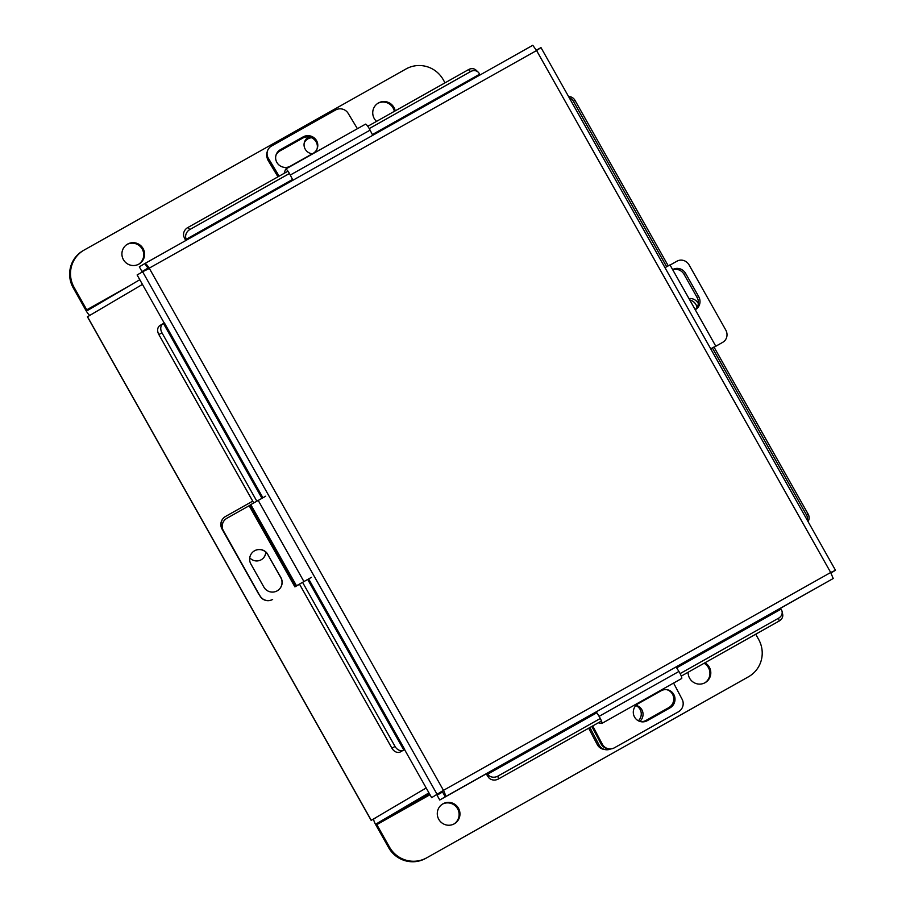 <?xml version="1.0" encoding="UTF-8"?>
<svg xmlns="http://www.w3.org/2000/svg" width="906" height="906" viewBox="0 0 906 906"><rect width="100%" height="100%" fill="white"/><g stroke="black" fill="none" stroke-linecap="round" stroke-linejoin="round"><path stroke-width="1.36" d="M142.446 284.405L87.418 316.794L371.166 820.36L374.971 818.243M371.166 820.36L426.194 787.971M375.956 817.665L373.816 818.933A6.455 1.178 -119.4 0 0 375.967 825.151L388.606 847.586L389.478 847.076L376.828 824.641L429.999 794.732M307.689 579.444L403.782 749.975L400.429 751.889L404.722 749.443L308.629 578.923M404.54 749.556L431.652 797.665L442.604 790.859L442.547 791.991L437.066 795.219L439.761 800.009L487.269 773.271L487.666 774.2L596.861 712.762M439.761 800.009L445.254 796.782C445.797 796.012 445.208 793.871 443.464 790.349L431.652 797.665M442.49 790.972L443.464 790.349L149.365 268.391C147.259 265.084 145.73 263.476 144.801 263.578L532.773 45.3L536.579 50.543L137.123 274.948L164.224 323.057M532.773 45.3L144.813 263.567L139.32 266.806L142.027 271.596L147.769 268.369M441.845 791.787L437.134 794.437L142.604 271.721L148.505 268.901L147.508 268.369L142.027 271.596M830.927 572.886L835.423 570.35L830.689 572.49L536.579 50.543L541.007 47.633L835.479 570.259L830.972 572.966M676.669 667.858L780.983 609.172L780.587 608.243L833.214 578.504L830.689 572.49L443.464 790.349M540.882 47.644L536.386 50.17M148.505 268.901L144.801 263.578M833.214 578.504L445.254 796.782L442.547 791.991M486.296 773.826A6.161 1.121 -119.4 0 0 488.266 777.031L487.666 774.2M780.983 609.172L781.176 609.432A7.361 6.251 -12 0 1 782.071 611.448A7.361 6.251 -12 0 1 778.571 618.198L680.123 673.588M782.071 611.448L782.671 614.291A7.361 6.251 168 0 1 779.171 621.029L681.278 676.103M601.459 721.017L498.47 778.956A7.361 6.251 168 0 1 488.447 777.291M487.847 774.46A7.361 6.251 -12 0 0 497.87 776.125L498.47 778.956M600.304 718.492L497.87 776.125M568.56 96.534A7.361 6.942 61.2 0 1 575.016 100.396L668.254 265.854M713.973 346.998L808.107 514.053A7.361 6.942 61.2 0 1 808.061 521.584M807.325 520.282A7.361 6.942 -118.8 0 0 806.499 514.936L808.107 514.053M575.016 100.396L573.407 101.279L666.657 266.749M712.376 347.893L806.499 514.936M573.407 101.279A7.361 6.942 -118.8 0 0 569.274 97.803M292.525 179.467L186.24 239.263L186.704 239.999M186.24 239.263L184.144 237.304A6.161 1.121 -119.4 0 0 185.787 240.52M480.021 74.972L479.568 74.235L372.343 134.564M367.779 126.296L468.481 69.637A7.361 6.285 -47 0 1 476.046 70.147L478.153 72.106A7.361 6.285 133 0 1 479.444 73.941L479.568 74.235M184.02 237.01A7.361 6.285 -47 0 1 187.78 227.565L287.961 171.2M478.153 72.106A7.361 6.285 133 0 0 470.576 71.597L468.481 69.637M187.78 227.565L189.875 229.524L289.444 173.499M369.252 128.595L470.576 71.597M189.875 229.524A7.361 6.285 133 0 0 186.115 238.969M403.782 749.975L404.722 749.443M262.91 497.779L164.405 322.955L163.465 323.487L261.97 498.3M253.737 502.943L158.844 334.541A7.361 5.595 -119.6 0 1 160.09 325.401L163.193 323.635A7.361 5.595 60.4 0 0 163.193 323.635L163.465 323.487M400.429 751.889A7.361 5.595 -119.6 0 1 391.936 748.209L299.456 584.087M160.09 325.401A7.361 5.595 -119.6 0 1 160.113 325.39L163.171 323.657M163.193 323.635A7.361 5.595 60.4 0 0 161.948 332.774L158.844 334.541M391.936 748.209L395.039 746.442L302.559 582.332M256.84 501.188L161.948 332.774M395.039 746.442A7.361 5.595 60.4 0 0 403.532 750.123M308.81 136.987A9.207 8.935 19 0 0 312.298 153.827M304.257 142.82A9.207 8.935 -161 0 1 311.528 137.746M277.983 176.817L268.267 160.69A9.207 8.935 -161 0 1 267.168 157.916M698.356 303.623A9.207 8.675 60 0 0 688.979 298.595M689.749 299.977A9.207 8.675 -120 0 1 697.042 307.451M719.104 344.405A9.207 8.675 -120 0 1 718.945 344.495L714.098 347.213M718.945 344.495L721.153 343.227A9.207 8.675 60 0 0 721.233 343.181A9.207 8.675 -120 0 1 721.153 343.227L714.075 347.179M284.133 173.352L285.549 169.229A6.116 1.11 -119.4 0 1 285.673 169.071A6.116 1.11 -119.4 0 1 290.282 175.039L292.921 180.237M278.267 176.659L267.927 159.479A9.207 8.935 -161 0 1 267.111 152.049L267.53 150.815A9.207 8.935 19 0 1 271.551 146.025L335.594 109.988A9.207 8.935 19 0 1 348.164 113.341L357.417 128.709M279.139 176.16L268.346 158.244L267.927 159.479M275.945 155.379A9.751 9.468 -161 0 1 279.965 150.917L302.672 138.142A9.751 9.468 -161 0 1 317.066 148.935M313.046 153.408A9.751 9.468 19 0 0 314.178 137.871A9.751 9.468 19 0 0 303.102 136.897L280.384 149.683A9.751 9.468 19 0 0 279.252 165.22A9.751 9.468 19 0 0 290.328 166.183L313.046 153.408M267.53 150.815A9.207 8.935 19 0 0 268.346 158.244M365.367 124.326A6.116 1.11 60.6 0 1 365.48 124.167A6.116 1.11 60.6 0 1 370.09 130.136L372.74 135.334M710.723 348.833L713.996 347.032M670.078 265.062L677.009 261.166A9.207 8.675 60 0 1 689.092 264.937L725.774 330.044A9.207 8.675 60 0 1 722.728 342.309M672.728 269.762A9.751 9.196 -120 0 1 684.098 274.405L697.099 297.496A9.751 9.196 -120 0 1 695.185 309.603M721.312 343.136A9.207 8.675 -120 0 1 721.233 343.181L722.807 342.264M695.242 309.705A9.751 9.196 60 0 0 698.685 296.59L685.672 273.499A9.751 9.196 60 0 0 672.648 269.626M664.993 267.689L669.987 264.892L715.706 346.035M597.326 744.675L599.104 745.026A9.207 8.947 101 0 0 605.242 749.624L603.464 749.273A9.207 8.947 -79 0 1 597.326 744.675L588.662 728.209M599.104 745.026L589.897 727.518M635.853 705.57A9.207 8.947 -79 0 1 638.356 720.78M639.817 721.414A9.207 8.947 101 0 0 636.012 705.4M605.242 749.624A9.207 8.947 101 0 0 610.701 748.911M596.273 711.81L599.093 716.363A6.116 1.11 -119.4 0 1 601.833 723.441A6.116 1.11 -119.4 0 1 601.652 723.452L598.277 722.807M601.04 743.928L602.309 744.177A9.207 8.947 101 0 0 608.447 748.775L607.179 748.526A9.207 8.947 -79 0 1 601.04 743.928L591.833 726.431M602.309 744.177L592.717 725.933M673.588 683.056L682.127 699.273A9.207 8.947 101 0 1 678.469 711.765L614.427 747.79A9.207 8.947 101 0 1 608.447 748.775M666.737 689.67A9.751 9.479 -79 0 1 668.741 707.643L646.023 720.417A9.751 9.479 -79 0 1 640.316 721.561M638.311 703.588A9.751 9.479 101 0 0 640.95 721.708A9.751 9.479 101 0 0 647.292 720.666L670.01 707.88A9.751 9.479 101 0 0 667.371 689.772A9.751 9.479 101 0 0 661.029 690.814L638.311 703.588M676.08 666.907L678.911 671.459A6.116 1.11 60.6 0 1 681.64 678.526L601.833 723.441M138.89 264.11A11.484 11.291 -120.5 0 1 123.465 259.739A11.484 11.291 -120.5 0 1 127.61 244.099A11.484 11.291 -120.5 0 1 143.035 248.471A11.484 11.291 -120.5 0 1 138.89 264.11M376.511 121.381A11.484 11.291 -120.5 0 1 378.448 102.967A11.484 11.291 -120.5 0 1 395.209 110.86M129.456 285.786L86.738 309.818L87.361 310.565L139.796 279.705M86.738 309.818L74.099 287.383L73.239 287.893L85.877 310.328A6.455 1.178 -119.4 0 0 89.83 315.367M73.239 287.893A27.61 27.146 -120.5 0 1 82.888 250.781L83.76 250.271A27.61 27.146 59.5 0 1 84.213 250.022L406.024 68.958A27.61 27.146 59.5 0 1 443.238 79.694L445.016 82.842M126.999 244.473A11.484 11.291 -120.5 0 1 142.117 248.878A11.484 11.291 -120.5 0 1 138.641 264.246M377.836 103.341A11.484 11.291 -120.5 0 1 394.337 111.347M83.76 250.271A27.61 27.146 59.5 0 0 74.099 287.383M704.098 663.271A11.484 11.291 -120.5 0 1 704.857 682.818M704.981 662.773A11.484 11.291 -120.5 0 1 705.106 682.682A11.484 11.291 -120.5 0 1 688.118 672.252M442.377 804.166A11.484 11.291 -120.5 0 1 457.496 808.582A11.484 11.291 -120.5 0 1 454.019 823.95M442.989 803.792A11.484 11.291 -120.5 0 1 458.413 808.163A11.484 11.291 -120.5 0 1 454.268 823.814A11.484 11.291 -120.5 0 1 438.832 819.432A11.484 11.291 -120.5 0 1 442.989 803.792M428.946 792.863L376.511 823.724L376.828 824.641M755.706 634.234L758.616 639.398A27.61 27.146 59.5 0 1 748.503 676.759L425.82 858.333A27.61 27.146 -120.5 0 1 388.606 847.586M748.956 676.499L748.096 677.009A27.61 27.146 -120.5 0 1 747.643 677.269L425.82 858.333M389.478 847.076A27.61 27.146 59.5 0 0 426.692 857.823M295.481 586.533L296.5 585.763L250.781 504.619L249.161 505.729L294.892 586.873L295.481 586.533L249.75 505.389M294.892 586.873L299.546 584.257M272.525 599.5A9.207 9.196 -127 0 1 259.988 595.989L223.295 530.882A9.207 9.196 -127 0 1 225.775 519.025L225.888 518.934A9.207 9.196 53 0 1 226.908 518.266L249.161 505.729M253.454 551.505A9.751 9.751 -127 0 1 267.768 554.551L280.781 577.643A9.751 9.751 -127 0 1 278.21 590.168M267.882 554.461A9.751 9.751 53 0 0 253.51 551.46A9.751 9.751 53 0 0 250.883 564.03L263.895 587.122A9.751 9.751 53 0 0 278.267 590.134A9.751 9.751 53 0 0 280.894 577.552L267.768 554.551M225.888 518.934A9.207 9.196 53 0 0 223.42 530.803L223.295 530.882M259.988 595.989L223.42 530.803M260.101 595.91A9.207 9.196 53 0 0 272.638 599.41M250.781 504.619L265.685 496.216M311.404 577.36L296.5 585.763M259.286 594.744A9.207 9.196 -127 0 1 258.176 593.181L222.027 529.036A9.207 9.196 -127 0 1 224.507 517.167L224.665 517.054A9.207 9.196 53 0 1 225.685 516.386L252.729 501.154M265.718 552.014A9.207 9.196 -127 0 1 262.14 559.149M249.739 557.779A9.207 9.196 53 0 0 265.866 552.162M224.665 517.054A9.207 9.196 53 0 0 222.185 528.911L222.027 529.036M258.176 593.181L222.185 528.911M371.256 820.304L87.508 316.738M780.587 608.243L676.148 667.009M596.329 711.912L487.269 773.271M779.171 621.029L778.571 618.198M290.282 175.039L370.09 130.136M302.672 138.142L303.102 136.897M279.965 150.917L280.384 149.683M697.099 297.496L698.685 296.59M684.098 274.405L685.672 273.499M678.911 671.459L599.093 716.363M646.023 720.417L647.292 720.666M668.741 707.643L670.01 707.88M429.523 793.894L376.511 823.724M747.643 677.269L748.503 676.759M303.929 581.55L258.21 500.418M719.024 344.45L721.233 343.181M365.48 124.167L285.673 169.071"/></g></svg>
